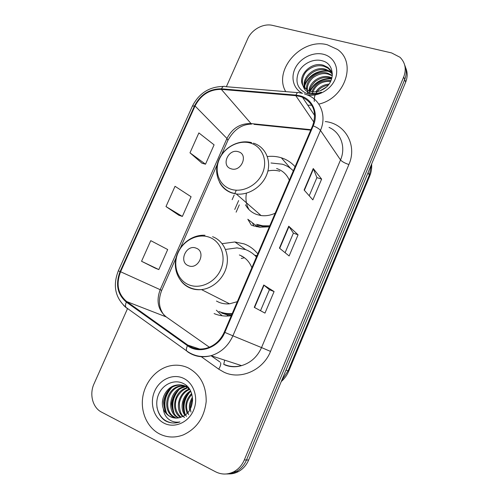 <?xml version="1.0" encoding="UTF-8"?>
<svg xmlns="http://www.w3.org/2000/svg" width="499" height="499" viewBox="0 0 499 499"><rect width="100%" height="100%" fill="white"/><g stroke="black" fill="none" stroke-linecap="round" stroke-linejoin="round"><path stroke-width="0.75" d="M257.771 253.879C254.097 249.263 249.556 245.932 244.136 243.892L234.904 241.965L222.124 243.668M257.029 255.619L254.977 255.313M242.377 256.386L241.809 256.555M295.077 166.735C291.347 162.506 286.769 159.524 281.342 157.796L281.255 157.765C276.795 156.399 272.161 155.994 267.345 156.543M252.669 223.49L253.891 226.078M214.102 313.578C219.385 315.786 224.999 316.522 230.937 315.78L231.299 315.73M252.064 225.486L259.636 227.195L269.354 226.827M228.586 473.913C232.016 474.013 235.303 473.227 238.441 471.567C243.032 469.023 246.437 465.174 248.652 460.016L405.656 82.16C407.664 77.12 407.664 72.336 405.675 67.814M127.569 308.525L94.03 383.825C89.165 394.235 92.646 407.708 101.578 412.137L215.662 471.836C221.706 474.823 227.8 474.767 233.956 471.661C238.609 469.079 242.059 465.174 244.31 459.941L403.722 76.94L404.695 79.566C406.716 74.494 406.722 69.679 404.708 65.126C406.722 69.679 406.716 74.494 404.695 79.566L246.494 459.978L404.695 79.566L405.656 82.16M226.284 473.975C229.746 474.075 233.052 473.289 236.214 471.611C240.836 469.054 244.267 465.174 246.494 459.978C244.267 465.174 240.836 469.054 236.214 471.611C233.052 473.289 229.746 474.075 226.284 473.975M236.127 212.162L239.302 204.864M238.634 200.548L234.755 209.461M327.356 44.791C301.652 37.581 272.916 70.022 285.721 91.635C272.916 70.022 301.652 37.581 327.356 44.791L337.436 49.438L327.356 44.791M188.004 367.788C182.16 365.143 176.078 364.513 169.754 365.91C156.368 368.954 145.159 381.86 142.789 396.917C140.387 411.968 147.224 427.549 159.48 433.899C167.028 437.667 174.924 438.016 183.17 434.96C196.656 428.716 204.322 417.594 206.181 401.589C206.368 385.658 200.305 374.393 188.004 367.788C182.16 365.143 176.078 364.513 169.754 365.91C156.368 368.954 145.159 381.86 142.789 396.917C140.387 411.968 147.224 427.549 159.48 433.899C167.028 437.667 174.924 438.016 183.17 434.96C196.656 428.716 204.322 417.594 206.181 401.589C206.368 385.658 200.305 374.393 188.004 367.788M299.837 96.388L302.5 97.293C313.653 103.131 317.033 112.599 312.636 125.711L224.269 332.153C220.452 340.486 214.451 345.863 206.274 348.283C199.475 349.949 193.319 348.882 187.799 345.09L126.696 301.564C117.92 294.061 115.88 284.124 120.583 271.755L195.047 105.988C200.91 94.822 209.667 89.29 221.338 89.383L295.807 95.683L299.837 96.388M300.086 95.82L295.951 95.097L221.487 88.822C209.53 88.728 200.554 94.398 194.548 105.844L120.097 271.55C115.275 284.224 117.359 294.404 126.353 302.101L187.437 345.657C199.176 354.652 218.637 347.934 224.831 332.396L313.216 125.873C318.942 113.154 312.474 98.833 300.086 95.82M254.259 307.353L264.975 313.11L274.088 291.559L263.753 285.004L254.259 307.353M260.515 310.715L269.416 289.707L263.753 285.004M269.41 289.719L274.088 291.559M304.116 190.025L312.848 199.881L321.624 179.116L313.247 168.519L304.116 190.025M309.212 195.776L316.915 177.588L313.247 168.519M316.902 177.619L321.624 179.116M279.428 248.122L289.133 255.975L298.078 234.817L288.74 226.203L279.428 248.122M285.091 252.706L293.387 233.133L288.74 226.203M293.375 233.152L298.078 234.817M307.764 105.189L311.781 105.214L307.764 105.189M318.805 104.11C345.09 98.409 357.034 62.437 337.436 49.438C357.034 62.437 345.09 98.409 318.805 104.11M403.722 76.94C406.579 69.211 405.338 62.662 400.005 57.279L391.596 52.925L272.591 25.399C263.41 23.079 251.627 29.535 247.635 38.959L226.365 86.714M189.982 152.825L205.513 164.196L214.09 144.841L198.876 132.915L189.982 152.825L201.983 163.217M155.382 268.219L141.554 261.283L158.813 269.579L167.695 249.537L150.767 240.649L141.554 261.283M165.986 206.567L182.366 216.429L191.092 196.737L175.037 186.302L165.986 206.567L178.885 215.256M182.366 216.429L178.748 215.212M205.513 164.196L201.839 163.173M158.813 269.579L155.251 268.156M315.836 91.804C318.861 87.263 323.252 84.687 329.009 84.082M314.283 101.465C314.071 98.521 314.495 96.089 315.568 94.161M315.686 93.931C318.312 89.153 322.473 86.221 328.18 85.136M311.9 91.704C315.393 83.458 321.761 79.765 331.005 80.632M312.087 94.211C314.857 85.404 320.913 81.119 330.244 81.349M309.012 90.918C309.405 81.917 320.851 74.195 330.014 77.108L331.954 77.832M309.642 94.043C308.844 90.381 310.677 86.24 315.15 81.624C320.358 77.744 325.491 76.559 330.55 78.062M308.182 93.787L307.135 91.535M306.71 89.72C304.883 80.245 317.501 69.804 327.837 73.234L332.346 75.499M308.276 93.806C306.074 88.136 307.683 82.74 313.091 77.626C318.524 73.889 323.62 72.748 328.386 74.208L331.299 75.418M304.852 88.186C300.604 78.599 314.096 65.4 325.616 69.274L329.783 71.27L332.265 73.596M305.276 88.597C301.683 78.879 314.981 66.548 326.178 70.272L330.338 72.274L332.415 74.126M303.13 85.947L307.527 90.213L310.503 91.411C314.713 92.434 318.917 91.754 323.096 89.365C335.621 82.691 334.985 64.072 322.697 60.922C313.821 58.027 302.644 63.548 298.595 72.093C294.94 81.911 297.51 88.972 306.305 93.269L307.334 93.581C311.919 94.748 316.609 94.28 321.412 92.19C316.865 93.837 312.711 93.931 308.95 92.471C305.831 91.161 303.885 88.984 303.13 85.947L302.862 85.46C297.186 75.935 311.114 61.121 323.352 65.238L327.556 67.246C329.958 69.005 331.579 71.282 332.415 74.07M303.704 86.82C300.704 82.74 303.093 73.802 307.552 70.446C312.611 66.236 318.069 64.839 323.92 66.255L328.117 68.263L331.598 71.987M307.265 94.897C318.044 97.087 331.136 89.633 335.266 78.83C339.532 68.057 333.85 56.686 323.283 54.235C313.154 51.753 300.704 57.797 295.558 67.558C290.306 77.283 293.356 88.941 302.531 93.338M304.789 85.772C307.877 76.466 318.767 69.785 328.841 71.351M310.216 91.329C314.676 82.921 321.824 78.755 331.673 78.836M304.802 84.462C309.255 75.143 316.821 70.571 327.5 70.727M309.785 91.198C314.208 82.547 321.443 78.274 331.498 78.374M317.214 93.625L317.532 93.244M319.959 90.849L326.215 87.138M230.981 168.749C241.054 172.523 248.889 154.559 238.428 151.758C228.43 148.141 220.639 165.799 230.981 168.749M245.471 204.777C247.978 209.43 251.752 212.68 256.792 214.526L261.071 215.549C265.836 216.161 270.545 215.368 275.199 213.173M289.326 180.176C286.794 174.401 282.559 170.521 276.614 168.525M256.498 224.332L262.854 225.804L269.791 225.804M293.331 170.814C290.231 167.745 286.582 165.543 282.372 164.208L270.994 162.986M257.447 225.118L263.79 226.59L269.404 226.714M279.845 171.226C275.978 170.159 271.992 170.084 267.894 171.001M246.437 193.169C245.327 199.195 246.207 204.702 249.076 209.686M251.396 225.236L247.81 219.254M188.454 265.711C198.415 270.184 206.505 251.633 196.151 248.165C186.264 243.861 178.224 262.087 188.454 265.711M216.454 301.053L218.961 302.294C222.298 303.66 225.822 304.165 229.546 303.816L237.312 301.683M251.852 267.714C249.413 261.557 245.252 257.303 239.364 254.958M218.992 311.476C223.153 313.204 227.556 313.908 232.216 313.59M256.436 257.004C253.392 253.66 249.787 251.203 245.614 249.619L237.069 247.866L226.028 249.375M220.084 311.981C223.826 313.547 227.787 314.27 231.973 314.164M256.536 256.773L252.475 253.386M244.46 257.752L241.267 258.457M222.117 315.773L216.335 310.185M189.639 410.184C188.84 405.731 189.782 401.427 192.464 397.273M190.967 412.062C189.682 407.477 190.225 403.011 192.583 398.645M187.162 413.315C184.381 405.999 185.865 399.393 191.622 393.499M188.697 414.681C185.697 407.82 185.179 402.599 191.866 394.291M184.873 415.23C179.322 408.051 182.472 395.345 190.562 390.917M186.57 416.334C183.751 413.615 182.684 409.024 183.364 402.55C184.611 397.591 187.1 393.911 190.836 391.497M182.646 416.509C174.507 409.174 178.63 392.501 189.277 389.033M184.505 417.445C180.881 415.187 179.21 410.253 179.484 402.649C180.994 396.181 184.268 391.827 189.296 389.594M180.519 417.395C169.909 410.808 174.357 390.255 187.175 387.742L187.649 387.636M181.05 417.208C176.596 413.178 174.787 408.219 175.617 402.325C175.717 398.246 180.426 390.436 186.589 388.409M178.417 417.913L177.912 417.663C165.961 412.224 169.635 389.569 183.395 386.931L185.921 386.538M186.439 386.513L187.424 386.519M178.898 417.794C174.656 416.166 172.192 411.413 171.513 403.535C173.122 394.391 177.407 388.927 184.362 387.143L183.395 386.931M176.328 418.093L173.939 417.158C161.894 411.663 165.643 388.771 179.528 386.101L184.106 385.715M174.943 417.283C162.955 411.8 166.579 389.033 180.507 386.313L186.564 386.114M163.416 408.962C164.882 412.48 167.19 415.056 170.34 416.69C173.652 418.305 177.12 418.511 180.732 417.32L182.815 416.416C195.34 410.995 195.602 389.145 183.588 383.637C174.931 378.947 163.566 383.818 159.006 393.486C154.347 403.111 157.204 415.393 165.069 420.613L166.061 421.156C170.477 423.32 175.099 423.582 179.921 421.936L179.958 421.923C175.579 422.684 171.675 421.667 168.25 418.873C165.4 416.447 163.791 413.141 163.416 408.962L163.192 408.325C160.017 399.406 166.317 387.168 175.586 385.259C179.022 384.48 182.21 384.779 185.16 386.151L189.838 389.613M174.744 418.006L170.901 416.765C166.473 415.112 164.003 410.072 163.491 401.645C165.375 392.451 169.741 387.062 176.59 385.478C179.914 384.679 183.089 384.972 186.127 386.363M183.47 378.298C173.072 373.302 159.692 379.39 154.621 391.241C149.394 403.017 153.686 417.981 164.096 423.202C174.425 428.604 188.373 422.597 193.512 410.34C198.808 398.158 193.943 383.113 183.47 378.298M172.055 422.921C164.003 421.543 158.963 416.272 156.935 407.115M166.541 413.041C163.242 403.947 164.926 395.495 171.6 387.692M174.276 413.708C171.269 405.126 172.841 397.104 178.991 389.644M185.291 414.6C182.715 406.754 184.131 399.356 189.545 392.426M191.192 407.115L192.595 400.491M165.431 411.326C163.129 403.535 164.576 396.125 169.779 389.095M173.184 411.868C171.194 404.664 172.517 397.765 177.145 391.172M184.218 412.536C182.696 406.205 183.844 400.086 187.668 394.173M190.718 408.207L192.608 399.319M281.723 380.425L288.035 370.894L369.447 174.793L371.468 164.445M368.087 172.579L369.715 176.035L288.759 371.106C287.05 375.167 284.549 378.66 281.243 381.573M248.652 460.016L244.31 459.941M288.759 371.106L285.989 370.152M232.147 199.669L234.168 195.04M234.742 193.724L236.27 190.213M224.681 360.147L223.72 364.426M325.254 121.563C345.071 123.396 357.565 145.109 348.895 164.533L270.539 351.415L261.526 347.578L340.524 159.929C346.144 147.136 340.773 132.447 329.034 127.395M270.539 351.415C263.023 370.42 240.387 380.257 223.908 372.16L218.73 369.166L200.916 356.448M224.039 364.345C229.602 366.802 235.441 367.233 241.553 365.63C250.698 362.854 257.359 356.835 261.526 347.578L232.902 335.821C228.268 345.988 220.976 352.618 211.021 355.706C202.394 357.933 194.579 356.629 187.58 351.789L186.601 350.872C193.837 356.118 201.976 357.727 211.021 355.706L241.553 365.63C235.771 367.345 230.158 367.096 224.718 364.881M302.569 93.344L299.126 92.745C298.04 91.891 296.986 92.671 295.951 95.097M118.319 270.845L192.364 106.181L194.548 105.844M120.097 271.55L118.319 270.851C112.643 285.54 115.163 297.691 125.867 307.303L127.008 308.332M126.06 307.609L123.571 305.319M126.353 302.101C125.424 304.29 125.261 306.024 125.867 307.303L186.601 350.872C186.139 349.656 186.42 347.922 187.437 345.657M297.61 92.621L225.174 86.62C223.851 85.772 222.623 86.508 221.487 88.822M224.831 332.396L232.902 335.821L320.483 130.42C319.248 128.842 316.828 127.326 313.216 125.873M304.321 93.818L308.288 95.359C320.963 100.623 326.689 116.448 320.483 130.42L340.524 159.929C342.002 161.632 344.79 163.167 348.895 164.533M211.058 355.718L219.866 361.95M220.595 362.636C221.082 364.12 220.458 366.297 218.73 369.166M120.583 271.755L160.191 289.688C156.019 300.953 158.04 310.035 166.261 316.934L209.374 347.229M126.696 301.564L166.261 316.934L167.377 317.72M187.799 345.09L199.706 349.063M295.807 95.683L313.865 122.161M221.338 89.383L251.053 123.584C240.275 123.303 232.241 128.268 226.951 138.466L160.191 289.688L161.695 290.406C157.996 299.974 158.769 308.195 164.009 315.062M310.939 129.684L251.053 123.584L251.59 124.101C241.809 124.214 233.912 129.621 227.906 140.325L227.862 140.425M195.047 105.988L226.951 138.466L227.906 140.325L221.568 154.69M254.053 124.351L310.746 130.139M279.702 248.346L288.99 226.484M304.365 190.306L313.466 168.874M254.565 307.515L264.04 285.21M230.569 189.115C242.046 193.163 257.216 185.672 262.543 173.122C268.038 160.634 262.293 146.569 250.673 143.132C239.127 139.514 224.619 147.018 219.36 159.137C213.934 171.201 219.011 185.248 230.569 189.115M219.566 182.353C222.186 187.431 226.234 190.955 231.698 192.907L236.277 193.968C248.826 195.652 263.017 186.227 267.252 173.222C271.624 160.241 265.194 146.662 253.423 143.157M248.015 219.429L255.85 225.436L260.466 227.27M188.759 284.761C200.105 289.576 215.325 282.422 220.826 269.466C226.496 256.573 221.001 241.491 209.499 237.312C198.072 232.946 183.526 240.15 178.099 252.656C172.504 265.088 177.326 280.126 188.759 284.761M180.856 280.762C183.314 284.031 186.414 286.457 190.156 288.029C193.718 289.482 197.498 290.006 201.496 289.595C213.291 288.378 224.325 277.868 226.82 265.393C229.39 252.924 223.109 240.593 212.574 236.701M221.824 313.147L226.945 314.757L231.461 315.349M245.676 249.643L234.904 241.965M290.505 168.363L281.342 157.796M371.643 164.028C371.955 168.132 371.318 172.136 369.715 176.035M238.441 471.567L233.956 471.661M302.5 97.293L314.694 115.587M223.384 86.458C209.418 86.614 199.089 93.163 192.402 106.1M217.246 164.489L180.463 247.86M176.022 257.927L161.695 290.406M332.315 75.842L331.966 75.218M330.338 72.274L329.783 71.27M328.117 68.263L327.556 67.246M261.071 215.549L236.277 193.968L231.442 192.645C218.992 187.874 213.298 172.928 218.624 160.16C223.77 147.324 238.834 139.165 251.652 142.645M263.79 226.59L262.854 225.804M255.85 225.436L256.736 226.764M229.546 303.816L201.496 289.595C197.248 289.869 193.244 289.152 189.483 287.449C178.23 282.334 172.704 268.587 176.496 256.162C180.195 243.705 192.614 234.486 204.995 235.272M221.724 313.035L226.945 314.757L228.299 316.023M188.029 387.929L187.175 387.742M180.507 386.313L179.528 386.101M176.59 385.471L175.586 385.259"/></g></svg>

